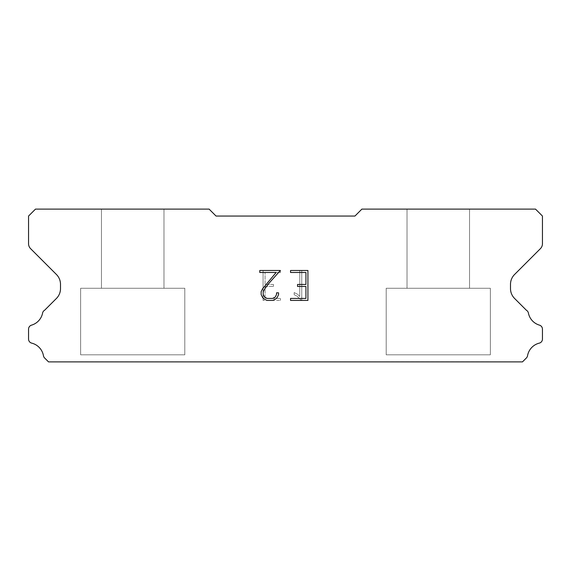 <?xml version="1.0" encoding="UTF-8"?>
<svg xmlns="http://www.w3.org/2000/svg" width="571" height="571" viewBox="0 0 571 571"><rect width="100%" height="100%" fill="white"/><g stroke="black" fill="none" stroke-linecap="round" stroke-linejoin="round"><path stroke-width="0.43" stroke-dasharray="2.85 2.14" d="M163.97 288.276L163.97 209.107L101.467 209.107L101.467 288.276L163.97 288.276L101.467 288.276L163.97 288.276L163.97 209.107L101.467 209.107L101.467 288.276L163.97 288.276L101.467 288.276L163.97 288.276L163.97 209.107L101.467 209.107L101.467 288.276L163.97 288.276L101.467 288.276L163.97 288.276L163.97 209.107L101.467 209.107L101.467 288.276L163.97 288.276L101.467 288.276L163.97 288.276L163.97 209.107L101.467 209.107L101.467 288.276L163.97 288.276L101.467 288.276L163.97 288.276L163.97 209.107L101.467 209.107L101.467 288.276L163.97 288.276L101.467 288.276L163.97 288.276L163.97 209.107L101.467 209.107L101.467 288.276L163.97 288.276L101.467 288.276L163.97 288.276L163.97 209.107L101.467 209.107L101.467 288.276L163.97 288.276L101.467 288.276L163.97 288.276L163.97 209.107L101.467 209.107L101.467 288.276L163.97 288.276L101.467 288.276L163.97 288.276L163.97 209.107L101.467 209.107L101.467 288.276L163.97 288.276L101.467 288.276L163.97 288.276L163.97 209.107L101.467 209.107L101.467 288.276L163.97 288.276L101.467 288.276L163.97 288.276L163.97 209.107L101.467 209.107L101.467 288.276L163.97 288.276L101.467 288.276L163.97 288.276L163.97 209.107L101.467 209.107L101.467 288.276L163.97 288.276L101.467 288.276L163.97 288.276L163.97 209.107L101.467 209.107L101.467 288.276L163.97 288.276L101.467 288.276L163.97 288.276L163.97 209.107L101.467 209.107L101.467 288.276L163.97 288.276L101.467 288.276L163.97 288.276L163.97 209.107L101.467 209.107L101.467 288.276L163.97 288.276L101.467 288.276L163.97 288.276L163.97 209.107L101.467 209.107L101.467 288.276L163.97 288.276L101.467 288.276L163.97 288.276L163.97 209.107L101.467 209.107L101.467 288.276L163.97 288.276L101.467 288.276L163.97 288.276L163.97 209.107L101.467 209.107L101.467 288.276L163.97 288.276L101.467 288.276L163.97 288.276L163.97 209.107L101.467 209.107L101.467 288.276L163.97 288.276L101.467 288.276L163.97 288.276L163.97 209.107L101.467 209.107L101.467 288.276L163.97 288.276L101.467 288.276L163.97 288.276L163.97 209.107L101.467 209.107L101.467 288.276L163.97 288.276L101.467 288.276L163.97 288.276L163.97 209.107L101.467 209.107L101.467 288.276L163.97 288.276L101.467 288.276L163.97 288.276L163.97 209.107L101.467 209.107L101.467 288.276L163.97 288.276L101.467 288.276L163.97 288.276L163.97 209.107L101.467 209.107L101.467 288.276L163.97 288.276L101.467 288.276L163.97 288.276L163.97 209.107L101.467 209.107L101.467 288.276L163.97 288.276L101.467 288.276L163.97 288.276L163.97 209.107L101.467 209.107L101.467 288.276L163.97 288.276L101.467 288.276L163.97 288.276L163.97 209.107L101.467 209.107L101.467 288.276L163.97 288.276L101.467 288.276L163.97 288.276L163.97 209.107L101.467 209.107L101.467 288.276L163.97 288.276L101.467 288.276L163.97 288.276L163.97 209.107L101.467 209.107L101.467 288.276L163.97 288.276L101.467 288.276L163.97 288.276L163.97 209.107L101.467 209.107L101.467 288.276L163.97 288.276L101.467 288.276L163.97 288.276L163.97 209.107L101.467 209.107L101.467 288.276L163.97 288.276L101.467 288.276L163.97 288.276L163.97 209.107L101.467 209.107L101.467 288.276L163.97 288.276L101.467 288.276L101.467 209.107L101.467 288.276L163.97 288.276L163.97 209.107L101.467 209.107L101.467 288.276L163.97 288.276L163.97 209.107L101.467 209.107L101.467 288.276L163.97 288.276L163.97 209.107L101.467 209.107L101.467 288.276L163.97 288.276L163.97 209.107L101.467 209.107L101.467 288.276L163.97 288.276L163.97 209.107L101.467 209.107L101.467 288.276L163.97 288.276L163.97 209.107L101.467 209.107L101.467 288.276L163.97 288.276L163.97 209.107L101.467 209.107L101.467 288.276L163.97 288.276L163.97 209.107L101.467 209.107L101.467 288.276L163.97 288.276L163.97 209.107L101.467 209.107L101.467 288.276L163.97 288.276L163.97 209.107L101.467 209.107L101.467 288.276L163.97 288.276L163.97 209.107L101.467 209.107L101.467 288.276L163.97 288.276L163.97 209.107L101.467 209.107L101.467 288.276L163.97 288.276L163.97 209.107L101.467 209.107L101.467 288.276L163.97 288.276L163.97 209.107L101.467 209.107L101.467 288.276L163.97 288.276L163.97 209.107L101.467 209.107L101.467 288.276L163.97 288.276L163.97 209.107L101.467 209.107L101.467 288.276L163.97 288.276L163.97 209.107L101.467 209.107L101.467 288.276L163.97 288.276L163.97 209.107L101.467 209.107L101.467 288.276L163.97 288.276L163.97 209.107L101.467 209.107L101.467 288.276L163.97 288.276L163.97 209.107L101.467 209.107L101.467 288.276L163.97 288.276L163.97 209.107L101.467 209.107L101.467 288.276L163.97 288.276L163.97 209.107L101.467 209.107L101.467 288.276L163.97 288.276L163.97 209.107L101.467 209.107L101.467 288.276L163.97 288.276L163.97 209.107L101.467 209.107L101.467 288.276L163.97 288.276L163.97 209.107L101.467 209.107L101.467 288.276L163.97 288.276L163.97 209.107L101.467 209.107L101.467 288.276L163.97 288.276L163.97 209.107L101.467 209.107L101.467 288.276L163.97 288.276L163.97 209.107L101.467 209.107L101.467 288.276L163.97 288.276L163.97 209.107L101.467 209.107L101.467 288.276L163.97 288.276L163.97 209.107L101.467 209.107L101.467 288.276L163.97 288.276L163.97 209.107L101.467 209.107L163.97 209.107L101.467 209.107L163.97 209.107L163.97 288.276L101.467 288.276M80.632 361.75L184.804 361.75M469.533 288.276L469.533 209.107L407.03 209.107L407.03 288.276L469.533 288.276L407.03 288.276L469.533 288.276L469.533 209.107L407.03 209.107L407.03 288.276L469.533 288.276L407.03 288.276L469.533 288.276L469.533 209.107L407.03 209.107L407.03 288.276L469.533 288.276L407.03 288.276L469.533 288.276L469.533 209.107L407.03 209.107L407.03 288.276L469.533 288.276L407.03 288.276L469.533 288.276L469.533 209.107L407.03 209.107L407.03 288.276L469.533 288.276L407.03 288.276L469.533 288.276L469.533 209.107L407.03 209.107L407.03 288.276L469.533 288.276L407.03 288.276L469.533 288.276L469.533 209.107L407.03 209.107L407.03 288.276L469.533 288.276L407.03 288.276L469.533 288.276L469.533 209.107L407.03 209.107L407.03 288.276L469.533 288.276L407.03 288.276L469.533 288.276L469.533 209.107L407.03 209.107L407.03 288.276L469.533 288.276L407.03 288.276L469.533 288.276L469.533 209.107L407.03 209.107L407.03 288.276L469.533 288.276L407.03 288.276L469.533 288.276L469.533 209.107L407.03 209.107L407.03 288.276L469.533 288.276L407.03 288.276L469.533 288.276L469.533 209.107L407.03 209.107L407.03 288.276L469.533 288.276L407.03 288.276L469.533 288.276L469.533 209.107L407.03 209.107L407.03 288.276L469.533 288.276L407.03 288.276L469.533 288.276L469.533 209.107L407.03 209.107L407.03 288.276L469.533 288.276L407.03 288.276L469.533 288.276L469.533 209.107L407.03 209.107L407.03 288.276L469.533 288.276L407.03 288.276L469.533 288.276L469.533 209.107L407.03 209.107L407.03 288.276L469.533 288.276L407.03 288.276L469.533 288.276L469.533 209.107L407.03 209.107L407.03 288.276L469.533 288.276L407.03 288.276L469.533 288.276L469.533 209.107L407.03 209.107L407.03 288.276L469.533 288.276L407.03 288.276L469.533 288.276L469.533 209.107L407.03 209.107L407.03 288.276L469.533 288.276L407.03 288.276L469.533 288.276L469.533 209.107L407.03 209.107L407.03 288.276L469.533 288.276L407.03 288.276L469.533 288.276L469.533 209.107L407.03 209.107L407.03 288.276L469.533 288.276L407.03 288.276L469.533 288.276L469.533 209.107L407.03 209.107L407.03 288.276L469.533 288.276L407.03 288.276L469.533 288.276L469.533 209.107L407.03 209.107L407.03 288.276L469.533 288.276L407.03 288.276L469.533 288.276L469.533 209.107L407.03 209.107L407.03 288.276L469.533 288.276L407.03 288.276L469.533 288.276L469.533 209.107L407.03 209.107L407.03 288.276L469.533 288.276L407.03 288.276L469.533 288.276L469.533 209.107L407.03 209.107L407.03 288.276L469.533 288.276L407.03 288.276L469.533 288.276L469.533 209.107L407.03 209.107L407.03 288.276L469.533 288.276L407.03 288.276L469.533 288.276L469.533 209.107L407.03 209.107L407.03 288.276L469.533 288.276L407.03 288.276L469.533 288.276L469.533 209.107L407.03 209.107L407.03 288.276L469.533 288.276L407.03 288.276L469.533 288.276L469.533 209.107L407.03 209.107L407.03 288.276L469.533 288.276L407.03 288.276L469.533 288.276L469.533 209.107L407.03 209.107L407.03 288.276L469.533 288.276L407.03 288.276L469.533 288.276L469.533 209.107L407.03 209.107L407.03 288.276L469.533 288.276L407.03 288.276L469.533 288.276L469.533 209.107L407.03 209.107L407.03 288.276L469.533 288.276L407.03 288.276L407.03 209.107L407.03 288.276L469.533 288.276L469.533 209.107L407.03 209.107L407.03 288.276L469.533 288.276L469.533 209.107L407.03 209.107L407.03 288.276L469.533 288.276L469.533 209.107L407.03 209.107L407.03 288.276L469.533 288.276L469.533 209.107L407.03 209.107L407.03 288.276L469.533 288.276L469.533 209.107L407.03 209.107L407.03 288.276L469.533 288.276L469.533 209.107L407.03 209.107L407.03 288.276L469.533 288.276L469.533 209.107L407.03 209.107L407.03 288.276L469.533 288.276L469.533 209.107L407.03 209.107L407.03 288.276L469.533 288.276L469.533 209.107L407.03 209.107L407.03 288.276L469.533 288.276L469.533 209.107L407.03 209.107L407.03 288.276L469.533 288.276L469.533 209.107L407.03 209.107L407.03 288.276L469.533 288.276L469.533 209.107L407.03 209.107L407.03 288.276L469.533 288.276L469.533 209.107L407.03 209.107L407.03 288.276L469.533 288.276L469.533 209.107L407.03 209.107L407.03 288.276L469.533 288.276L469.533 209.107L407.03 209.107L407.03 288.276L469.533 288.276L469.533 209.107L407.03 209.107L407.03 288.276L469.533 288.276L469.533 209.107L407.03 209.107L407.03 288.276L469.533 288.276L469.533 209.107L407.03 209.107L407.03 288.276L469.533 288.276L469.533 209.107L407.03 209.107L407.03 288.276L469.533 288.276L469.533 209.107L407.03 209.107L407.03 288.276L469.533 288.276L469.533 209.107L407.03 209.107L407.03 288.276L469.533 288.276L469.533 209.107L407.03 209.107L407.03 288.276L469.533 288.276L469.533 209.107L407.03 209.107L407.03 288.276L469.533 288.276L469.533 209.107L407.03 209.107L407.03 288.276L469.533 288.276L469.533 209.107L407.03 209.107L407.03 288.276L469.533 288.276L469.533 209.107L407.03 209.107L407.03 288.276L469.533 288.276L469.533 209.107L407.03 209.107L407.03 288.276L469.533 288.276L469.533 209.107L407.03 209.107L407.03 288.276L469.533 288.276L469.533 209.107L407.03 209.107L407.03 288.276L469.533 288.276L469.533 209.107L407.03 209.107L407.03 288.276L469.533 288.276L469.533 209.107L407.03 209.107L469.533 209.107L407.03 209.107L469.533 209.107L469.533 288.276L407.03 288.276M386.196 361.75L490.368 361.75M490.368 354.805L490.368 288.276L386.196 288.276L386.196 354.805L490.368 354.805L386.196 354.805L490.368 354.805L490.368 288.276L386.196 288.276L386.196 354.805L490.368 354.805L386.196 354.805L490.368 354.805L490.368 288.276L386.196 288.276L386.196 354.805L490.368 354.805L386.196 354.805L490.368 354.805L490.368 288.276L386.196 288.276L386.196 354.805L490.368 354.805L386.196 354.805L490.368 354.805L490.368 288.276L386.196 288.276L386.196 354.805L490.368 354.805L386.196 354.805L490.368 354.805L490.368 288.276L386.196 288.276L386.196 354.805L490.368 354.805L386.196 354.805L490.368 354.805L490.368 288.276L386.196 288.276L386.196 354.805L490.368 354.805L386.196 354.805L490.368 354.805L490.368 288.276L386.196 288.276L386.196 354.805L490.368 354.805L386.196 354.805L490.368 354.805L490.368 288.276L386.196 288.276L386.196 354.805L490.368 354.805L386.196 354.805L490.368 354.805L490.368 288.276L386.196 288.276L386.196 354.805L490.368 354.805L386.196 354.805L490.368 354.805L490.368 288.276L386.196 288.276L386.196 354.805L490.368 354.805L386.196 354.805L490.368 354.805L490.368 288.276L386.196 288.276L386.196 354.805L490.368 354.805L386.196 354.805L490.368 354.805L490.368 288.276L386.196 288.276L386.196 354.805L490.368 354.805L386.196 354.805L490.368 354.805L490.368 288.276L386.196 288.276L386.196 354.805L490.368 354.805L386.196 354.805L490.368 354.805L490.368 288.276L386.196 288.276L386.196 354.805L490.368 354.805L386.196 354.805L490.368 354.805L490.368 288.276L386.196 288.276L386.196 354.805L490.368 354.805L386.196 354.805L490.368 354.805L490.368 288.276L386.196 288.276L386.196 354.805L490.368 354.805L386.196 354.805L490.368 354.805L490.368 288.276L386.196 288.276L386.196 354.805L490.368 354.805L386.196 354.805L490.368 354.805L490.368 288.276L386.196 288.276L386.196 354.805L490.368 354.805L386.196 354.805L490.368 354.805L490.368 288.276L386.196 288.276L386.196 354.805L490.368 354.805L386.196 354.805L490.368 354.805L490.368 288.276L386.196 288.276L386.196 354.805L490.368 354.805L386.196 354.805L490.368 354.805L490.368 288.276L386.196 288.276L386.196 354.805L490.368 354.805L386.196 354.805L490.368 354.805L490.368 288.276L386.196 288.276L386.196 354.805L490.368 354.805L386.196 354.805L490.368 354.805L490.368 288.276L386.196 288.276L386.196 354.805L490.368 354.805L386.196 354.805L490.368 354.805L490.368 288.276L386.196 288.276L386.196 354.805L490.368 354.805L386.196 354.805L490.368 354.805L490.368 288.276L386.196 288.276L386.196 354.805L490.368 354.805L386.196 354.805L490.368 354.805L490.368 288.276L386.196 288.276L386.196 354.805L490.368 354.805L386.196 354.805L490.368 354.805L490.368 288.276L386.196 288.276L386.196 354.805L490.368 354.805L386.196 354.805L490.368 354.805L490.368 288.276L386.196 288.276L386.196 354.805L490.368 354.805L386.196 354.805L490.368 354.805L490.368 288.276L386.196 288.276L386.196 354.805L490.368 354.805L386.196 354.805L490.368 354.805L490.368 288.276L386.196 288.276L386.196 354.805L490.368 354.805L386.196 354.805L490.368 354.805L490.368 288.276L386.196 288.276L386.196 354.805L490.368 354.805L386.196 354.805L490.368 354.805L490.368 288.276L386.196 288.276L386.196 354.805L490.368 354.805L386.196 354.805L386.196 288.276L386.196 354.805L490.368 354.805L490.368 288.276L386.196 288.276L386.196 354.805L490.368 354.805L490.368 288.276L386.196 288.276L386.196 354.805L490.368 354.805L490.368 288.276L386.196 288.276L386.196 354.805L490.368 354.805L490.368 288.276L386.196 288.276L386.196 354.805L490.368 354.805L490.368 288.276L386.196 288.276L386.196 354.805L490.368 354.805L490.368 288.276L386.196 288.276L386.196 354.805L490.368 354.805L490.368 288.276L386.196 288.276L386.196 354.805L490.368 354.805L490.368 288.276L386.196 288.276L386.196 354.805L490.368 354.805L490.368 288.276L386.196 288.276L386.196 354.805L490.368 354.805L490.368 288.276L386.196 288.276L386.196 354.805L490.368 354.805L490.368 288.276L386.196 288.276L386.196 354.805L490.368 354.805L490.368 288.276L386.196 288.276L386.196 354.805L490.368 354.805L490.368 288.276L386.196 288.276L386.196 354.805L490.368 354.805L490.368 288.276L386.196 288.276L386.196 354.805L490.368 354.805L490.368 288.276L386.196 288.276L386.196 354.805L490.368 354.805L490.368 288.276L386.196 288.276L386.196 354.805L490.368 354.805L490.368 288.276L386.196 288.276L386.196 354.805L490.368 354.805L490.368 288.276L386.196 288.276L386.196 354.805L490.368 354.805L490.368 288.276L386.196 288.276L386.196 354.805L490.368 354.805L490.368 288.276L386.196 288.276L386.196 354.805L490.368 354.805L490.368 288.276L386.196 288.276L386.196 354.805L490.368 354.805L490.368 288.276L386.196 288.276L386.196 354.805L490.368 354.805L490.368 288.276L386.196 288.276L386.196 354.805L490.368 354.805L490.368 288.276L386.196 288.276L386.196 354.805L490.368 354.805L490.368 288.276L386.196 288.276L386.196 354.805L490.368 354.805L490.368 288.276L386.196 288.276L386.196 354.805L490.368 354.805L490.368 288.276L386.196 288.276L386.196 354.805L490.368 354.805L490.368 288.276L386.196 288.276L386.196 354.805L490.368 354.805L490.368 288.276L386.196 288.276L386.196 354.805L490.368 354.805L490.368 288.276L386.196 288.276L386.196 354.805L490.368 354.805L490.368 288.276L386.196 288.276L490.368 288.276L386.196 288.276L490.368 288.276L490.368 354.805L386.196 354.805M184.804 354.805L184.804 288.276L80.632 288.276L80.632 354.805L184.804 354.805L80.632 354.805L184.804 354.805L184.804 288.276L80.632 288.276L80.632 354.805L184.804 354.805L80.632 354.805L184.804 354.805L184.804 288.276L80.632 288.276L80.632 354.805L184.804 354.805L80.632 354.805L184.804 354.805L184.804 288.276L80.632 288.276L80.632 354.805L184.804 354.805L80.632 354.805L184.804 354.805L184.804 288.276L80.632 288.276L80.632 354.805L184.804 354.805L80.632 354.805L184.804 354.805L184.804 288.276L80.632 288.276L80.632 354.805L184.804 354.805L80.632 354.805L184.804 354.805L184.804 288.276L80.632 288.276L80.632 354.805L184.804 354.805L80.632 354.805L184.804 354.805L184.804 288.276L80.632 288.276L80.632 354.805L184.804 354.805L80.632 354.805L184.804 354.805L184.804 288.276L80.632 288.276L80.632 354.805L184.804 354.805L80.632 354.805L184.804 354.805L184.804 288.276L80.632 288.276L80.632 354.805L184.804 354.805L80.632 354.805L184.804 354.805L184.804 288.276L80.632 288.276L80.632 354.805L184.804 354.805L80.632 354.805L184.804 354.805L184.804 288.276L80.632 288.276L80.632 354.805L184.804 354.805L80.632 354.805L184.804 354.805L184.804 288.276L80.632 288.276L80.632 354.805L184.804 354.805L80.632 354.805L184.804 354.805L184.804 288.276L80.632 288.276L80.632 354.805L184.804 354.805L80.632 354.805L184.804 354.805L184.804 288.276L80.632 288.276L80.632 354.805L184.804 354.805L80.632 354.805L184.804 354.805L184.804 288.276L80.632 288.276L80.632 354.805L184.804 354.805L80.632 354.805L184.804 354.805L184.804 288.276L80.632 288.276L80.632 354.805L184.804 354.805L80.632 354.805L184.804 354.805L184.804 288.276L80.632 288.276L80.632 354.805L184.804 354.805L80.632 354.805L184.804 354.805L184.804 288.276L80.632 288.276L80.632 354.805L184.804 354.805L80.632 354.805L184.804 354.805L184.804 288.276L80.632 288.276L80.632 354.805L184.804 354.805L80.632 354.805L184.804 354.805L184.804 288.276L80.632 288.276L80.632 354.805L184.804 354.805L80.632 354.805L184.804 354.805L184.804 288.276L80.632 288.276L80.632 354.805L184.804 354.805L80.632 354.805L184.804 354.805L184.804 288.276L80.632 288.276L80.632 354.805L184.804 354.805L80.632 354.805L184.804 354.805L184.804 288.276L80.632 288.276L80.632 354.805L184.804 354.805L80.632 354.805L184.804 354.805L184.804 288.276L80.632 288.276L80.632 354.805L184.804 354.805L80.632 354.805L184.804 354.805L184.804 288.276L80.632 288.276L80.632 354.805L184.804 354.805L80.632 354.805L184.804 354.805L184.804 288.276L80.632 288.276L80.632 354.805L184.804 354.805L80.632 354.805L184.804 354.805L184.804 288.276L80.632 288.276L80.632 354.805L184.804 354.805L80.632 354.805L184.804 354.805L184.804 288.276L80.632 288.276L80.632 354.805L184.804 354.805L80.632 354.805L184.804 354.805L184.804 288.276L80.632 288.276L80.632 354.805L184.804 354.805L80.632 354.805L184.804 354.805L184.804 288.276L80.632 288.276L80.632 354.805L184.804 354.805L80.632 354.805L184.804 354.805L184.804 288.276L80.632 288.276L80.632 354.805L184.804 354.805L80.632 354.805L184.804 354.805L184.804 288.276L80.632 288.276L80.632 354.805L184.804 354.805L80.632 354.805L80.632 288.276L80.632 354.805L184.804 354.805L184.804 288.276L80.632 288.276L80.632 354.805L184.804 354.805L184.804 288.276L80.632 288.276L80.632 354.805L184.804 354.805L184.804 288.276L80.632 288.276L80.632 354.805L184.804 354.805L184.804 288.276L80.632 288.276L80.632 354.805L184.804 354.805L184.804 288.276L80.632 288.276L80.632 354.805L184.804 354.805L184.804 288.276L80.632 288.276L80.632 354.805L184.804 354.805L184.804 288.276L80.632 288.276L80.632 354.805L184.804 354.805L184.804 288.276L80.632 288.276L80.632 354.805L184.804 354.805L184.804 288.276L80.632 288.276L80.632 354.805L184.804 354.805L184.804 288.276L80.632 288.276L80.632 354.805L184.804 354.805L184.804 288.276L80.632 288.276L80.632 354.805L184.804 354.805L184.804 288.276L80.632 288.276L80.632 354.805L184.804 354.805L184.804 288.276L80.632 288.276L80.632 354.805L184.804 354.805L184.804 288.276L80.632 288.276L80.632 354.805L184.804 354.805L184.804 288.276L80.632 288.276L80.632 354.805L184.804 354.805L184.804 288.276L80.632 288.276L80.632 354.805L184.804 354.805L184.804 288.276L80.632 288.276L80.632 354.805L184.804 354.805L184.804 288.276L80.632 288.276L80.632 354.805L184.804 354.805L184.804 288.276L80.632 288.276L80.632 354.805L184.804 354.805L184.804 288.276L80.632 288.276L80.632 354.805L184.804 354.805L184.804 288.276L80.632 288.276L80.632 354.805L184.804 354.805L184.804 288.276L80.632 288.276L80.632 354.805L184.804 354.805L184.804 288.276L80.632 288.276L80.632 354.805L184.804 354.805L184.804 288.276L80.632 288.276L80.632 354.805L184.804 354.805L184.804 288.276L80.632 288.276L80.632 354.805L184.804 354.805L184.804 288.276L80.632 288.276L80.632 354.805L184.804 354.805L184.804 288.276L80.632 288.276L80.632 354.805L184.804 354.805L184.804 288.276L80.632 288.276L80.632 354.805L184.804 354.805L184.804 288.276L80.632 288.276L80.632 354.805L184.804 354.805L184.804 288.276L80.632 288.276L80.632 354.805L184.804 354.805L184.804 288.276L80.632 288.276L184.804 288.276L80.632 288.276L184.804 288.276L184.804 354.805L80.632 354.805M80.632 288.276L184.804 288.276M386.196 288.276L490.368 288.276M305.928 286.449L305.928 298.433L290.546 298.433L290.546 300.425L307.926 300.425L307.926 270.483L290.546 270.483L290.546 272.481L305.928 272.481L305.928 284.458L297.541 284.458L297.541 286.449L305.928 286.449M278.562 294.629L278.562 292.83L276.535 292.83L276.535 294.472L275.215 297.106L272.581 298.433L267.164 298.433L264.509 297.106L263.202 294.472L263.202 291.845L264.551 289.112L268.698 283.58L280.361 270.483L259.769 270.483L259.769 272.481L276.128 272.481L262.596 288.769L261.154 291.638L261.154 294.6L262.596 297.52L264.08 298.983L266.985 300.425L272.738 300.425L275.665 299.004L277.142 297.555L278.562 294.629M265.072 298.433L265.072 286.449L265.072 298.433L280.454 298.433L265.072 298.433M265.072 286.449L273.459 286.449L265.072 286.449M273.459 286.449L273.459 284.458L273.459 286.449M273.459 284.458L265.072 284.458L273.459 284.458M265.072 284.458L265.072 272.481L265.072 284.458M265.072 272.481L280.454 272.481L265.072 272.481M280.454 272.481L280.454 270.483L280.454 272.481M280.454 300.425L280.454 298.433L280.454 300.425L263.074 300.425L280.454 300.425M263.074 270.483L263.074 300.425L263.074 270.483L280.454 270.483L263.074 270.483M294.172 292.58L294.172 294.686L294.172 292.58L297.491 294.215L294.172 292.58M294.172 294.686L297.098 296.163L294.172 294.686M297.098 296.163L301.345 300.389L297.098 296.163M301.345 300.389L301.766 300.389L301.345 300.389M301.766 300.389L301.766 270.44L301.766 300.389M299.768 296.513L297.491 294.215L299.768 296.513L299.768 270.44L299.768 296.513M301.766 270.44L299.768 270.44L301.766 270.44M216.052 216.052L209.107 209.107L35.495 209.107L28.55 216.052L28.55 243.731A6.945 6.945 0 0 0 30.584 248.642L56.429 274.487A13.89 13.89 0 0 1 60.497 284.308L60.497 288.619A13.89 13.89 0 0 1 56.429 298.44L44.617 310.246A4.168 4.168 0 0 0 42.547 313.322A15.831 15.831 0 0 1 31.541 325.142A4.168 4.168 0 0 0 28.55 329.139L28.55 339.081A4.168 4.168 0 0 0 31.705 343.128A15.831 15.831 0 0 1 43.46 355.754A4.168 4.168 0 0 0 44.617 357.974L48.535 361.893L522.465 361.893L526.383 357.974A4.168 4.168 0 0 0 527.54 355.754A15.831 15.831 0 0 1 539.295 343.128A4.168 4.168 0 0 0 542.45 339.081L542.45 329.139A4.168 4.168 0 0 0 539.459 325.142A15.831 15.831 0 0 1 528.453 313.322A4.168 4.168 0 0 0 526.383 310.246L514.571 298.44A13.89 13.89 0 0 1 510.503 288.619L510.503 284.308A13.89 13.89 0 0 1 514.571 274.487L540.416 248.642A6.945 6.945 0 0 0 542.45 243.731L542.45 216.052L535.505 209.107L361.893 209.107L354.948 216.052L216.052 216.052M490.368 361.893L386.196 361.893M407.03 209.107L469.533 209.107M184.804 361.893L80.632 361.893M101.467 209.107L163.97 209.107"/><path stroke-width="0.86" d="M305.928 298.433L305.928 286.449L297.541 286.449L297.541 284.458L305.928 284.458L305.928 272.481L290.546 272.481L290.546 270.483L307.926 270.483L307.926 300.425L290.546 300.425L290.546 298.433L305.928 298.433M278.562 292.83L278.562 294.629L277.142 297.555L275.665 299.004L272.738 300.425L266.985 300.425L264.08 298.983L262.596 297.52L261.154 294.6L261.154 291.638L262.596 288.769L276.128 272.481L259.769 272.481L259.769 270.483L280.361 270.483L268.698 283.58L264.551 289.112L263.202 291.845L263.202 294.472L264.509 297.106L267.164 298.433L272.581 298.433L275.215 297.106L276.535 294.472L276.535 292.83L278.562 292.83M354.948 216.052L216.052 216.052L209.107 209.107L35.495 209.107L28.55 216.052L28.55 243.731A6.945 6.945 0 0 0 30.584 248.642L56.429 274.487A13.89 13.89 0 0 1 60.497 284.308L60.497 288.619A13.89 13.89 0 0 1 56.429 298.44L44.617 310.246A4.168 4.168 0 0 0 42.547 313.322A15.831 15.831 0 0 1 31.541 325.142A4.168 4.168 0 0 0 28.55 329.139L28.55 339.081A4.168 4.168 0 0 0 31.705 343.128A15.831 15.831 0 0 1 43.46 355.754A4.168 4.168 0 0 0 44.617 357.974L48.535 361.893L522.465 361.893L526.383 357.974A4.168 4.168 0 0 0 527.54 355.754A15.831 15.831 0 0 1 539.295 343.128A4.168 4.168 0 0 0 542.45 339.081L542.45 329.139A4.168 4.168 0 0 0 539.459 325.142A15.831 15.831 0 0 1 528.453 313.322A4.168 4.168 0 0 0 526.383 310.246L514.571 298.44A13.89 13.89 0 0 1 510.503 288.619L510.503 284.308A13.89 13.89 0 0 1 514.571 274.487L540.416 248.642A6.945 6.945 0 0 0 542.45 243.731L542.45 216.052L535.505 209.107L361.893 209.107L354.948 216.052"/></g></svg>
